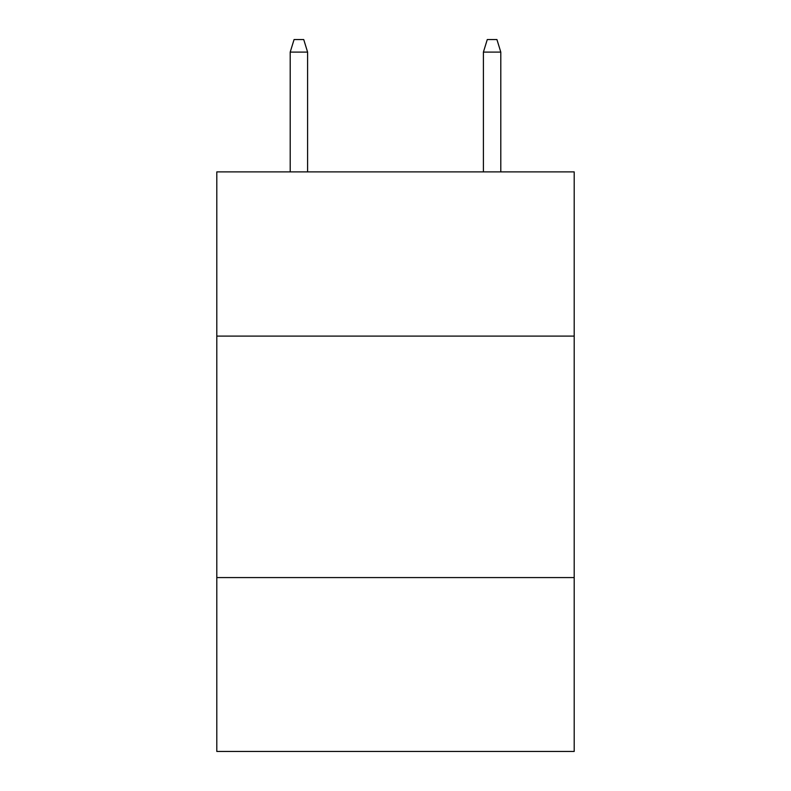 <?xml version="1.0" encoding="UTF-8"?>
<svg xmlns="http://www.w3.org/2000/svg" width="791" height="791" viewBox="0 0 791 791"><rect width="100%" height="100%" fill="white"/><g stroke="black" fill="none" stroke-linecap="round" stroke-linejoin="round"><path stroke-width="1.19" d="M574.197 336.096L574.197 171.884L216.803 171.884L216.803 336.096L574.197 336.096L574.197 751.45L216.803 751.45L216.803 336.096M574.197 577.578L216.803 577.578M307.6 171.884L307.6 52.107L290.208 52.107L290.208 171.884M290.208 52.107L294.074 39.55L303.734 39.55L307.6 52.107M483.4 52.107L487.266 39.55L496.926 39.55L500.792 52.107L483.4 52.107L483.4 171.884M500.792 52.107L500.792 171.884"/></g></svg>
